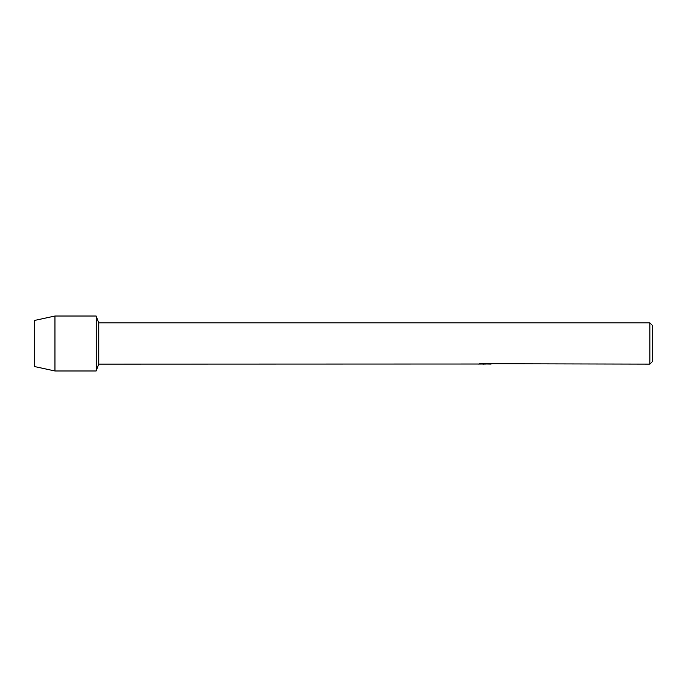 <?xml version="1.0" encoding="UTF-8"?>
<svg xmlns="http://www.w3.org/2000/svg" width="687" height="687" viewBox="0 0 687 687"><rect width="100%" height="100%" fill="white"/><g stroke="black" fill="none" stroke-linecap="round" stroke-linejoin="round"><path stroke-width="1.03" d="M477.98 364.007L98.756 364.11L96.18 370.98L54.96 370.98L34.35 366.514L34.35 320.486L54.96 316.02L96.18 316.02L98.756 322.89L649.902 322.89L652.65 325.638L652.65 361.362L649.902 364.11L489.994 363.749M98.756 364.11L98.756 322.89M96.18 370.98L96.18 316.02L96.18 370.98M484.696 364.041L482.454 364.041M484.163 364.11L483.287 364.11M649.902 364.11L649.902 322.89M477.98 364.076L484.902 363.792L478.976 363.792L480.909 363.363L490.346 363.844M491.111 363.93C484.936 363.964 484.936 364.007 491.119 364.058M479.38 364.041L484.447 363.973M486.13 364.041L484.241 364.041M479.243 363.724L484.902 363.792M54.96 370.98L54.96 316.02M34.35 366.514L34.35 320.486"/></g></svg>
